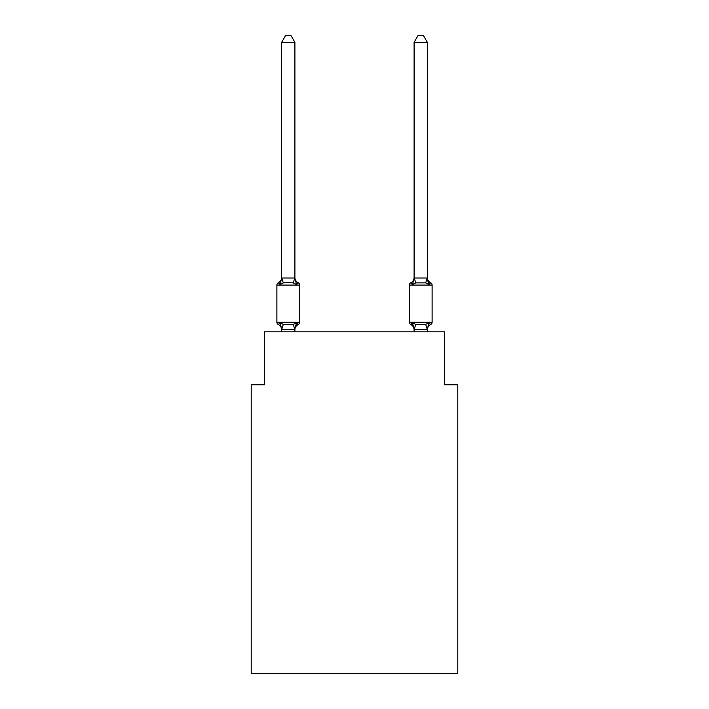 <?xml version="1.0" encoding="UTF-8"?>
<svg xmlns="http://www.w3.org/2000/svg" width="709" height="709" viewBox="0 0 709 709"><rect width="100%" height="100%" fill="white"/><g stroke="black" fill="none" stroke-linecap="round" stroke-linejoin="round"><path stroke-width="1.06" d="M457.801 673.55L457.801 384.827L444.561 384.827L444.561 331.856L264.439 331.856L264.439 384.827L251.199 384.827L251.199 673.55L457.801 673.55M298.179 324.562L296.557 322.701L298.179 324.562L296.557 322.701L298.179 324.562L296.557 322.701L298.179 324.562L296.557 322.701L298.179 324.562L296.557 322.701L298.179 324.562L296.557 322.701L294.793 329.295L281.765 329.295L280.002 322.701L278.38 324.562A2.65 2.65 0 0 1 276.891 322.187A2.65 2.65 0 0 0 278.38 324.562L280.002 322.701L278.38 324.562A2.65 2.65 0 0 1 276.891 322.187A2.65 2.65 0 0 0 278.38 324.562L280.002 322.701L278.38 324.562A2.65 2.65 0 0 1 276.891 322.187A2.65 2.65 0 0 0 278.38 324.562L280.002 322.701L278.38 324.562A2.65 2.65 0 0 1 276.891 322.187A2.65 2.65 0 0 0 278.38 324.562L280.002 322.701L278.38 324.562A2.65 2.65 0 0 1 276.891 322.187A2.65 2.65 0 0 0 278.38 324.562L280.002 322.701L278.38 324.562A2.65 2.65 0 0 1 276.891 322.187A2.65 2.65 0 0 0 278.38 324.562L280.002 322.701L278.38 324.562A2.65 2.65 0 0 1 276.891 322.187A2.65 2.65 0 0 0 278.38 324.562L280.002 322.701L278.38 324.562A2.65 2.65 0 0 1 276.891 322.187A2.65 2.65 0 0 0 278.38 324.562L280.002 322.701L278.38 324.562A2.65 2.65 0 0 1 276.891 322.187A2.65 2.65 0 0 0 278.38 324.562L280.002 322.701L278.38 324.562A2.65 2.65 0 0 1 276.891 322.187A2.65 2.65 0 0 0 278.38 324.562L280.002 322.701L278.38 324.562A2.65 2.65 0 0 1 276.891 322.187A2.65 2.65 0 0 0 278.38 324.562L280.002 322.701L278.38 324.562A2.65 2.65 0 0 1 276.891 322.187A2.65 2.65 0 0 0 278.38 324.562L280.002 322.701L278.38 324.562A2.65 2.65 0 0 1 276.891 322.187A2.65 2.65 0 0 0 278.38 324.562L280.002 322.701L283.308 324.403L288.279 324.669L293.251 324.403L296.557 322.701L298.179 324.562A2.65 2.65 0 0 0 299.668 322.187A2.65 2.65 0 0 1 298.179 324.562L297.425 324.199L298.179 324.562A2.65 2.65 0 0 0 299.668 322.187A2.65 2.65 0 0 1 298.179 324.562A2.65 2.65 0 0 0 299.668 322.187A2.65 2.65 0 0 1 298.179 324.562L297.425 324.199L298.179 324.562A2.65 2.65 0 0 0 299.668 322.187A2.65 2.65 0 0 1 298.179 324.562A2.65 2.65 0 0 0 299.668 322.187A2.65 2.65 0 0 1 298.179 324.562L297.425 324.199L298.179 324.562A2.65 2.65 0 0 0 299.668 322.187A2.65 2.65 0 0 1 298.179 324.562A2.65 2.65 0 0 0 299.668 322.187A2.65 2.65 0 0 1 298.179 324.562L297.425 324.199L298.179 324.562A2.65 2.65 0 0 0 299.668 322.187A2.65 2.65 0 0 1 298.179 324.562A2.65 2.65 0 0 0 299.668 322.187A2.65 2.65 0 0 1 298.179 324.562L297.425 324.199L298.179 324.562A2.65 2.65 0 0 0 299.668 322.187A2.65 2.65 0 0 1 298.179 324.562A2.65 2.65 0 0 0 299.668 322.187A2.65 2.65 0 0 1 298.179 324.562L297.425 324.199L298.179 324.562A2.65 2.65 0 0 0 299.668 322.187A2.65 2.65 0 0 1 298.179 324.562A2.65 2.65 0 0 0 299.668 322.187A2.65 2.65 0 0 1 298.179 324.562L296.557 322.701L298.179 324.562A5.832 5.832 0 0 0 294.9 329.809M294.9 42.336L281.659 42.336L285.63 35.45L290.929 35.45L294.9 42.336L294.9 278.265L296.557 284.584L298.179 282.723L296.557 284.584L298.179 282.723L296.557 284.584L293.251 282.882L288.279 282.616L283.308 282.882L280.002 284.584L278.38 282.723A2.65 2.65 0 0 0 276.891 285.098A2.65 2.65 0 0 1 278.38 282.723L279.133 283.086L278.38 282.723A2.65 2.65 0 0 0 276.891 285.098A2.65 2.65 0 0 1 278.38 282.723A2.65 2.65 0 0 0 276.891 285.098A2.65 2.65 0 0 1 278.38 282.723L279.133 283.086L278.38 282.723A2.65 2.65 0 0 0 276.891 285.098A2.65 2.65 0 0 1 278.38 282.723A2.65 2.65 0 0 0 276.891 285.098A2.65 2.65 0 0 1 278.38 282.723L279.133 283.086L278.38 282.723A2.65 2.65 0 0 0 276.891 285.098A2.65 2.65 0 0 1 278.38 282.723A2.65 2.65 0 0 0 276.891 285.098A2.65 2.65 0 0 1 278.38 282.723L279.133 283.086L278.38 282.723A2.65 2.65 0 0 0 276.891 285.098A2.65 2.65 0 0 1 278.38 282.723A2.65 2.65 0 0 0 276.891 285.098A2.65 2.65 0 0 1 278.38 282.723L279.133 283.086L278.38 282.723A2.65 2.65 0 0 0 276.891 285.098A2.65 2.65 0 0 1 278.38 282.723A2.65 2.65 0 0 0 276.891 285.098A2.65 2.65 0 0 1 278.38 282.723L279.133 283.086L278.38 282.723A2.65 2.65 0 0 0 276.891 285.098A2.65 2.65 0 0 1 278.38 282.723A2.65 2.65 0 0 0 276.891 285.098A2.65 2.65 0 0 1 278.38 282.723L280.002 284.584L278.38 282.723A5.832 5.832 0 0 0 281.659 277.476M294.9 278.265L294.9 277.476L294.9 278.265M294.9 329.02L295.52 325.91M427.341 329.809L427.341 329.809A5.832 5.832 0 0 1 430.62 324.562L428.998 322.701L430.62 324.562A2.65 2.65 0 0 0 432.109 322.187A2.65 2.65 0 0 1 430.62 324.562A2.65 2.65 0 0 0 432.109 322.187A2.65 2.65 0 0 1 430.62 324.562A2.65 2.65 0 0 0 432.109 322.187A2.65 2.65 0 0 1 430.62 324.562A2.65 2.65 0 0 0 432.109 322.187A2.65 2.65 0 0 1 430.62 324.562A2.65 2.65 0 0 0 432.109 322.187A2.65 2.65 0 0 1 430.62 324.562A2.65 2.65 0 0 0 432.109 322.187A2.65 2.65 0 0 1 430.62 324.562A2.65 2.65 0 0 0 432.109 322.187L432.109 285.098L409.332 285.098L409.332 322.187A2.65 2.65 0 0 0 410.821 324.562A2.65 2.65 0 0 1 409.332 322.187A2.65 2.65 0 0 0 410.821 324.562A5.832 5.832 0 0 1 414.1 329.809L414.1 329.02L414.1 329.809A5.832 5.832 0 0 0 410.821 324.562A2.65 2.65 0 0 1 409.332 322.187A2.65 2.65 0 0 0 410.821 324.562L412.443 322.701L410.821 324.562A2.65 2.65 0 0 1 409.332 322.187A2.65 2.65 0 0 0 410.821 324.562A5.832 5.832 0 0 1 414.1 329.809A5.832 5.832 0 0 0 410.821 324.562A2.65 2.65 0 0 1 409.332 322.187A2.65 2.65 0 0 0 410.821 324.562A2.65 2.65 0 0 1 409.332 322.187A2.65 2.65 0 0 0 410.821 324.562L412.443 322.701L410.821 324.562A5.832 5.832 0 0 1 414.1 329.809A5.832 5.832 0 0 0 410.821 324.562A2.65 2.65 0 0 1 409.332 322.187A2.65 2.65 0 0 0 410.821 324.562A2.65 2.65 0 0 1 409.332 322.187A2.65 2.65 0 0 0 410.821 324.562A5.832 5.832 0 0 1 414.1 329.809A5.832 5.832 0 0 0 410.821 324.562A2.65 2.65 0 0 1 409.332 322.187A2.65 2.65 0 0 0 410.821 324.562A2.65 2.65 0 0 1 409.332 322.187A2.65 2.65 0 0 0 410.821 324.562A5.832 5.832 0 0 1 414.1 329.809A5.832 5.832 0 0 0 410.821 324.562A2.65 2.65 0 0 1 409.332 322.187A2.65 2.65 0 0 0 410.821 324.562A2.65 2.65 0 0 1 409.332 322.187A2.65 2.65 0 0 0 410.821 324.562A5.832 5.832 0 0 1 414.1 329.809A5.832 5.832 0 0 0 410.821 324.562A2.65 2.65 0 0 1 409.332 322.187A2.65 2.65 0 0 0 410.821 324.562A2.65 2.65 0 0 1 409.332 322.187L432.109 322.187M427.341 277.476A5.832 5.832 0 0 0 430.62 282.723L428.998 284.584L427.616 280.259L428.998 284.584L430.62 282.723L428.998 284.584L427.616 280.259L428.998 284.584L430.62 282.723L428.998 284.584L427.616 280.259L428.998 284.584L430.62 282.723L428.998 284.584L427.616 280.259L428.998 284.584L430.62 282.723L428.998 284.584L427.616 280.259L428.998 284.584L430.62 282.723L428.998 284.584L427.616 280.259L428.998 284.584L430.62 282.723A2.65 2.65 0 0 1 432.109 285.098A2.65 2.65 0 0 0 430.62 282.723A5.832 5.832 0 0 1 427.341 277.476A5.832 5.832 0 0 0 430.62 282.723A2.65 2.65 0 0 1 432.109 285.098A2.65 2.65 0 0 0 430.62 282.723A5.832 5.832 0 0 1 427.341 277.476A5.832 5.832 0 0 0 430.62 282.723A2.65 2.65 0 0 1 432.109 285.098A2.65 2.65 0 0 0 430.62 282.723A5.832 5.832 0 0 1 427.341 277.476A5.832 5.832 0 0 0 430.62 282.723A2.65 2.65 0 0 1 432.109 285.098A2.65 2.65 0 0 0 430.62 282.723A5.832 5.832 0 0 1 427.341 277.476A5.832 5.832 0 0 0 430.62 282.723A2.65 2.65 0 0 1 432.109 285.098A2.65 2.65 0 0 0 430.62 282.723A5.832 5.832 0 0 1 427.341 277.476A5.832 5.832 0 0 0 430.62 282.723A2.65 2.65 0 0 1 432.109 285.098A2.65 2.65 0 0 0 430.62 282.723A5.832 5.832 0 0 1 427.341 277.476A5.832 5.832 0 0 0 430.62 282.723A2.65 2.65 0 0 1 432.109 285.098M427.341 278.025L427.341 42.336L414.1 42.336L414.1 278.025L427.341 278.025L428.998 284.584L425.692 282.882L415.749 282.882L412.443 284.584L410.821 282.723A2.65 2.65 0 0 0 409.332 285.098M427.341 331.856L427.341 329.26L414.1 329.26L412.443 322.701L410.821 324.562A5.832 5.832 0 0 1 414.1 329.809M413.063 282.483L412.443 284.584L413.063 282.483L412.443 284.584L413.063 282.483L412.443 284.584L413.063 282.483L412.443 284.584L413.063 282.483L412.443 284.584L413.063 282.483L412.443 284.584L413.063 282.483L412.443 284.584L410.821 282.723A5.832 5.832 0 0 0 414.1 277.476M281.659 329.809L281.659 329.02L281.659 329.809A5.832 5.832 0 0 0 278.38 324.562M281.659 42.336L281.659 278.265L280.002 284.584L278.38 282.723M296.557 284.584L298.179 282.723A2.65 2.65 0 0 1 299.668 285.098L299.668 322.187L299.668 285.098L299.668 322.187L299.668 285.098L299.668 322.187L299.668 285.098L299.668 322.187L299.668 285.098L299.668 322.187L299.668 285.098L276.891 285.098L276.891 322.187L299.668 322.187M414.1 278.025L412.443 284.584M414.1 329.26L414.1 331.856M410.821 324.562L412.443 322.701L410.821 324.562L412.443 322.701L410.821 324.562L412.443 322.701L410.821 324.562L412.443 322.701L410.821 324.562L412.443 322.701L415.749 324.403L425.692 324.403L428.998 322.701L428.209 323.588M281.659 278.025L294.9 278.025M294.9 331.856L294.9 329.26M281.659 331.856L281.659 329.26M294.9 277.476A5.832 5.832 0 0 0 298.179 282.723M428.998 322.701L427.341 329.26M428.998 284.584L427.616 280.259M414.1 42.336L418.071 35.45L423.37 35.45L427.341 42.336M283.308 324.403L281.765 329.295M293.251 324.403L294.793 329.295M281.765 277.99L283.308 282.882M294.793 277.99L293.251 282.882M427.235 329.295L425.692 324.403M414.207 329.295L415.749 324.403M425.692 282.882L427.235 277.99M415.749 282.882L414.207 277.99"/></g></svg>
